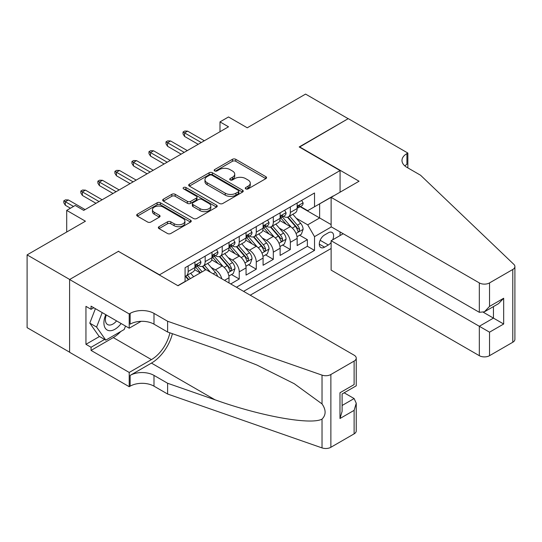 <?xml version="1.0" encoding="UTF-8"?>
<svg xmlns="http://www.w3.org/2000/svg" width="542" height="542" viewBox="0 0 542 542"><rect width="100%" height="100%" fill="white"/><g stroke="black" fill="none" stroke-linecap="round" stroke-linejoin="round"><path stroke-width="0.81" d="M245.763 188.88A1.653 0.955 0 0 0 248.1 188.88L265.865 178.623A2.364 1.362 0 0 0 266.556 177.654A2.364 1.362 0 0 0 265.865 176.692L235.77 159.314A2.364 1.362 0 0 0 232.43 159.314L214.666 169.571A1.653 0.955 0 0 0 214.178 170.249A1.653 0.955 0 0 0 214.666 170.926A1.653 0.955 0 0 0 217.003 170.926L219.307 169.599A7.568 4.37 0 0 1 230.004 169.599L232.511 171.042A7.568 4.37 0 0 1 234.727 174.131A7.568 4.37 0 0 1 232.511 177.22L230.215 178.548A1.653 0.955 0 0 0 229.727 179.226A1.653 0.955 0 0 0 230.215 179.903A1.653 0.955 0 0 0 232.552 179.903L234.849 178.575A7.568 4.37 0 0 1 245.553 178.575L248.06 180.019A7.568 4.37 0 0 1 250.275 183.108A7.568 4.37 0 0 1 248.06 186.197L245.763 187.525A1.653 0.955 0 0 0 245.275 188.203A1.653 0.955 0 0 0 245.763 188.88L245.763 187.525M159.036 226.692A2.364 1.362 0 0 0 158.339 227.654A2.364 1.362 0 0 0 159.036 228.622L167.478 233.494A2.364 1.362 0 0 0 170.818 233.494L190.547 222.105A2.364 1.362 0 0 0 191.238 221.143A2.364 1.362 0 0 0 190.547 220.174L160.452 202.803A2.364 1.362 0 0 0 157.112 202.803L137.383 214.192A2.364 1.362 0 0 0 136.692 215.154A2.364 1.362 0 0 0 137.383 216.123L147.58 222.01A2.364 1.362 0 0 0 150.927 222.01L159.368 217.132A2.364 1.362 0 0 0 160.059 216.17A2.364 1.362 0 0 0 159.368 215.201L154.307 212.281A6.328 3.652 0 0 1 152.458 209.7A6.328 3.652 0 0 1 156.36 206.326A6.328 3.652 0 0 1 163.257 207.119L183.067 218.562A6.328 3.652 0 0 1 184.917 221.143A6.328 3.652 0 0 1 181.014 224.517A6.328 3.652 0 0 1 174.124 223.724L170.818 221.813A2.364 1.362 0 0 0 167.478 221.813L159.036 226.692L159.036 228.622M118.651 251.488L159.531 274.794L340.071 170.561L299.198 146.957L348.16 118.684L305.58 94.098L247.247 127.783L228.507 116.964L219.991 121.882L228.507 126.801L83.732 210.384L75.216 205.465L66.7 210.384L66.7 232.017M118.651 251.197L69.681 279.469L27.1 254.882L85.44 221.204L66.7 210.384M219.469 203.474A2.364 1.362 0 0 0 222.816 203.474L242.545 192.085A2.364 1.362 0 0 0 243.236 191.123A2.364 1.362 0 0 0 242.545 190.154L212.45 172.783A2.364 1.362 0 0 0 209.104 172.783L189.375 184.172A2.364 1.362 0 0 0 188.684 185.134A2.364 1.362 0 0 0 189.375 186.102L219.469 203.474M184.273 189.233A1.653 0.955 0 0 1 185.947 189.47L216.515 207.112L196.814 218.487A2.364 1.362 0 0 1 193.474 218.487L163.379 201.109L163.379 199.178A2.364 1.362 0 0 0 162.688 200.147A2.364 1.362 0 0 0 163.379 201.109M163.379 199.178L171.821 194.307A2.364 1.362 0 0 1 175.168 194.307L187.369 201.353A2.364 1.362 0 0 0 190.716 201.353L196.312 198.121A2.364 1.362 0 0 0 197.01 197.153A2.364 1.362 0 0 0 196.312 196.19L183.609 188.853A1.653 0.955 0 0 1 183.121 188.176A1.653 0.955 0 0 1 184.144 187.295A1.653 0.955 0 0 1 185.947 187.505L216.543 205.167A2.364 1.362 0 0 1 217.24 206.129A2.364 1.362 0 0 1 216.543 207.098L216.543 205.167M69.6 352.185L27.1 327.653L27.1 254.882M230.723 283.94L239.239 279.022L231.488 274.55M228.148 257.579L232.43 260.045A9.634 5.562 60 0 1 239.239 271.847L246.054 267.911L246.054 275.092L256.271 269.191L248.521 264.713M245.18 247.741L249.462 250.214A9.634 5.562 60 0 1 256.271 262.01L263.087 258.08L263.087 265.255L273.303 259.354L265.553 254.882M262.213 237.911L266.495 240.377A9.634 5.562 60 0 1 273.303 252.179L280.119 248.243L280.119 255.424L290.336 249.523L290.336 242.342A9.634 5.562 -120 0 0 283.527 230.546L279.252 228.074M282.585 245.052L290.336 249.523M200.235 272.924L194.639 269.699M229.022 282.958L229.022 277.748A9.634 5.562 -120 0 0 222.206 265.946L211.671 259.862M221.807 278.791A9.634 5.562 60 0 0 215.398 269.875L211.116 267.409M246.054 267.911A9.634 5.562 -120 0 0 239.239 256.109L228.704 250.031M263.087 258.08A9.634 5.562 -120 0 0 256.271 246.278L245.743 240.194M280.119 248.243A9.634 5.562 -120 0 0 273.303 236.441L262.775 230.364M332.68 239.828A7.466 4.309 120 0 0 332.056 232.437A7.466 4.309 120 0 0 328.323 232.803L324.577 234.971A7.466 4.309 120 0 0 319.699 241.549A7.466 4.309 120 0 0 320.837 247.531A7.466 4.309 120 0 0 324.577 247.166L328.323 244.998A7.466 4.309 120 0 0 331.128 242.443M250.228 295.2L331.128 248.493M340.071 170.561L340.071 192.193M340.071 231.922L340.071 235.56M243.582 291.366L314.523 250.411L314.523 236.644L307.714 224.842L296.284 218.243M177.837 285.661L185.079 281.481L185.079 267.714L314.523 192.979L314.523 206.746L333.262 196.123M331.386 226.908L314.523 236.644M198.27 265.499L198.365 265.553A9.634 5.562 60 0 0 203.182 266.027L209.991 262.098A9.634 5.562 -120 0 0 211.99 257.687L211.99 252.179M215.303 255.668L215.398 255.716A9.634 5.562 60 0 0 220.215 256.197L227.023 252.26A9.634 5.562 -120 0 0 229.022 247.85L229.022 242.342M232.335 245.831L232.43 245.885A9.634 5.562 60 0 0 237.247 246.359L244.056 242.43A9.634 5.562 -120 0 0 246.054 238.019L246.054 232.511M249.374 236L249.462 236.048A9.634 5.562 60 0 0 254.279 236.529L261.088 232.593A9.634 5.562 -120 0 0 263.087 228.182L263.087 222.674M266.407 226.163L266.495 226.217A9.634 5.562 60 0 0 271.312 226.692L278.121 222.762A9.634 5.562 -120 0 0 280.119 218.351L280.119 212.843M236.434 287.233L307.368 246.278L307.368 239.693L297.151 245.587L297.151 238.412A9.634 5.562 -120 0 0 290.336 226.61L279.808 220.526M283.439 216.333L283.527 216.38A9.634 5.562 -120 0 0 288.344 216.861A9.634 5.562 -120 0 0 290.336 212.45L290.336 206.942M288.344 216.861L295.153 212.925A9.634 5.562 -120 0 0 297.151 208.514L297.151 203.006M188.142 265.946L188.142 271.454A9.634 5.562 60 0 1 186.15 275.864A9.634 5.562 60 0 1 185.079 276.251M186.15 275.864L192.959 271.928A9.634 5.562 -120 0 0 194.957 267.518L194.957 262.01M205.174 256.109L205.174 261.617A9.634 5.562 60 0 1 203.182 266.027M222.206 246.278L222.206 251.786A9.634 5.562 60 0 1 220.215 256.197M239.239 236.441L239.239 241.949A9.634 5.562 60 0 1 237.247 246.359M256.271 226.61L256.271 232.118A9.634 5.562 60 0 1 254.279 236.529M273.303 216.773L273.303 222.281A9.634 5.562 60 0 1 271.312 226.692M273.303 252.179L273.303 259.354M256.271 262.01L256.271 269.191M239.239 271.847L239.239 279.022M307.714 224.842L319.631 217.959L319.631 203.799L333.262 195.926M300.126 206.692L331.128 224.591M300.471 206.495L307.714 210.682L314.523 206.746M219.991 121.882L219.991 131.713M299.618 235.214L307.368 239.693M307.368 246.278L314.523 250.411M246.42 189.111L248.06 188.162A7.568 4.37 0 0 0 250.275 185.079L250.275 183.108M234.727 174.131L234.727 176.103A7.568 4.37 0 0 1 232.511 179.185L230.872 180.134M265.831 178.636L235.77 161.286A2.364 1.362 0 0 0 232.43 161.286L215.323 171.157M242.511 192.105L212.45 174.748A2.364 1.362 0 0 0 209.104 174.748L189.409 186.123M238.365 191.8A1.653 0.955 0 0 0 238.846 191.123A1.653 0.955 0 0 0 238.365 190.445L211.949 175.195A1.653 0.955 0 0 0 209.605 175.195L207.18 176.597A7.568 4.37 0 0 0 204.964 179.68A7.568 4.37 0 0 0 207.18 182.769L225.242 193.196A7.568 4.37 0 0 0 235.939 193.196L238.365 191.8L238.365 193.765A1.653 0.955 0 0 0 238.846 193.088L238.846 191.123M204.964 179.68L204.964 181.651A7.568 4.37 0 0 0 207.18 184.741L207.18 182.769M238.365 193.765L235.939 195.161A7.568 4.37 0 0 1 225.242 195.161L207.18 184.741M163.413 201.129L171.821 196.272L171.821 194.307M197.01 197.153L197.01 199.124A2.364 1.362 0 0 1 196.312 200.086L190.716 203.318A2.364 1.362 0 0 1 187.369 203.318L175.168 196.272A2.364 1.362 0 0 0 171.821 196.272M200.039 208.663A6.328 3.652 0 0 0 206.929 209.456A6.328 3.652 0 0 0 210.831 206.082A6.328 3.652 0 0 0 208.982 203.501L201.997 199.47A2.364 1.362 0 0 0 198.657 199.47L193.054 202.701A2.364 1.362 0 0 0 192.363 203.67A2.364 1.362 0 0 0 193.054 204.632L200.039 208.663L200.039 210.628A6.328 3.652 0 0 0 206.929 211.421A6.328 3.652 0 0 0 210.831 208.047L210.831 206.082M192.363 203.67L192.363 205.635A2.364 1.362 0 0 0 193.054 206.604L193.054 204.632M200.039 210.628L193.054 206.604M184.917 221.143L184.917 223.108A6.328 3.652 0 0 1 181.014 226.481A6.328 3.652 0 0 1 174.124 225.689L170.818 223.785A2.364 1.362 0 0 0 167.478 223.785L159.063 228.636M152.458 209.7L152.458 211.671A6.328 3.652 0 0 0 154.307 214.253L154.307 212.281M159.334 217.152L154.307 214.253M190.513 222.125L160.452 204.768A2.364 1.362 0 0 0 157.112 204.768L137.411 216.136L137.383 214.192M297.009 236.725L301.406 234.185L303.113 229.266A6.382 3.686 -120 0 0 300.627 223.27L292.843 214.259M291.284 227.233L282.389 216.935M286.223 224.232L281.061 218.257A15.298 8.828 -120 0 0 280.587 217.728M287.477 217.207L295.349 226.319A6.382 3.686 60 0 1 297.619 230.716L298.086 231.475L298.947 231.353L299.665 229.537A6.382 3.686 -120 0 0 297.389 225.14L289.611 216.129M287.938 217.057L296.393 226.847A3.252 1.877 60 0 1 297.212 228.121L299.665 229.537M301.664 200.405L303.113 202.911A6.382 3.686 60 0 1 301.792 205.736L298.554 207.606A6.382 3.686 -120 0 0 299.665 206.136L299.53 205.567M297.362 207.904L297.389 207.904A6.382 3.686 -120 0 0 298.554 207.606M298.838 205.655L299.665 206.136C299.265 205.174 298.581 205.567 297.619 207.315A6.382 3.686 60 0 1 297.151 208.223M201.258 142.532L184.565 132.898L184.565 136.435L183.033 133.976L183.033 132.011L184.565 132.898L187.634 131.123L204.32 140.764M184.565 136.435L198.189 144.301M183.033 132.011L184.734 131.029L187.634 131.123M105.778 314.665A15.657 9.038 120 0 0 109.45 330.708A15.657 9.038 120 0 0 121.13 323.527M106.307 314.97A10.718 6.186 120 0 0 107.614 324.563A10.718 6.186 120 0 0 109.179 325.044A10.718 6.186 120 0 0 116.577 320.898M125.527 326.06L124.186 329.522L105.792 340.139L98.983 336.203L89.789 323.127L95.392 308.669M105.792 340.139L96.598 327.056L102.208 312.599M89.789 323.127L96.598 327.056M343.221 233.737L331.128 240.723L331.128 270.126L479.318 355.681L479.318 326.277L493.45 318.113L493.45 306.589M331.128 240.723L489.534 332.171L489.534 355.681L512.786 342.253L512.786 269.482A7.229 4.173 0 0 0 514.9 266.535A7.229 4.173 0 0 0 513.857 264.374L420.551 175.229L406.927 167.363A16.863 9.736 180 0 1 401.988 160.479A16.863 9.736 180 0 1 406.927 153.596L407.862 153.054L348.249 118.637L299.448 147.106M299.448 146.807L359.061 181.224L331.128 197.356L479.318 282.91A7.229 4.173 0 0 0 489.534 282.91L512.786 269.482M407.862 153.054L407.862 167.315L407.354 167.607M331.128 197.356L331.128 226.759L479.318 312.307L479.318 282.91M514.9 266.535L514.9 339.306A7.229 4.173 180 0 1 512.786 342.253M489.534 355.681A7.229 4.173 180 0 1 479.318 355.681M404.799 165.866A16.863 9.736 180 0 1 406.927 164.362L406.927 153.596M483.403 312.307L503.674 324.014L489.534 332.171M489.534 282.91L489.534 306.413L484.426 311.806L479.318 312.307M489.534 306.413L503.674 298.249L498.559 303.642L484.426 311.806M205.94 269.631L354.122 355.186A7.229 4.173 -0 0 1 356.243 358.133A7.229 4.173 -0 0 1 354.122 361.087L330.877 374.508L330.877 447.279A7.229 4.173 180 0 1 322.029 447.902L167.62 394.027L153.996 386.161A16.863 9.736 -0 0 0 130.148 386.161L129.213 386.703L69.6 352.286L69.6 279.516L118.393 251.339L178.006 285.756L205.94 269.631M167.62 394.027L167.62 383.262L214.964 399.779C260.221 416.093 310.776 425.226 322.029 419.122C326.128 414.921 326.128 409.847 322.029 403.905L294.245 383.709L256.874 365.023L214.964 348.547L167.62 332.029L153.996 324.157A16.863 9.736 -0 0 0 130.148 324.157L130.148 313.391L129.213 313.933L69.6 279.516M167.62 332.029L167.62 321.257L153.996 313.391A16.863 9.736 -0 0 0 130.148 313.391M214.964 399.779L151.435 363.099L130.148 375.396A16.863 9.736 -0 0 1 153.996 375.396L167.62 383.262M354.122 433.857L354.122 410.355L356.243 403.228L356.243 430.904A7.229 4.173 180 0 1 354.122 433.857L330.877 447.279M322.029 403.905L322.029 375.132L167.62 321.257M120.791 331.48A27.1 15.643 -60 0 1 113.285 337.585L91.056 350.417L91.056 347.266L104.599 339.448M93.78 307.741L91.056 309.313L85.948 306.359L85.948 344.319L91.056 347.266M91.056 309.313L91.056 306.162L129.213 328.195L129.213 313.933M129.213 386.703L129.213 372.442L151.435 359.61A27.1 15.643 120 0 0 169.883 332.815M91.056 350.417L129.213 372.442M344.15 392.794L354.122 398.553L356.243 403.228M151.435 363.099A31.375 18.116 120 0 0 172.417 333.703M141.103 321.325L129.213 328.195M322.029 375.132A7.229 4.173 -0 0 0 330.877 374.508M85.948 344.319L99.491 336.501M354.122 410.355L339.99 418.512L342.104 411.392L342.104 393.973L356.243 385.809L356.243 358.133M339.99 418.512L339.99 392.747C342.747 394.339 342.747 394.339 339.99 392.747L354.122 384.59C356.88 386.182 356.88 386.182 354.122 384.59L354.122 361.087M279.977 246.556L284.374 244.015L286.081 239.097A6.382 3.686 -120 0 0 283.595 233.107L275.81 224.097M274.252 237.064L265.356 226.766M269.191 234.069L264.029 228.094A15.298 8.828 -120 0 0 263.554 227.559M270.444 227.037L278.31 236.156A6.382 3.686 60 0 1 280.587 240.553L281.054 241.305L281.915 241.183L282.633 239.374A6.382 3.686 -120 0 0 280.356 234.971L272.579 225.967M270.905 226.895L279.36 236.685A3.252 1.877 60 0 1 280.18 237.958L282.633 239.374M262.945 256.393L267.341 253.852L269.049 248.934A6.382 3.686 -120 0 0 266.562 242.938L258.778 233.927M257.22 246.901L248.324 236.603M252.159 243.9L246.996 237.924A15.298 8.828 -120 0 0 246.522 237.396M253.412 236.874L261.278 245.987A6.382 3.686 60 0 1 263.554 250.384L264.022 251.142L264.882 251.021L265.6 249.205A6.382 3.686 -120 0 0 263.324 244.808L255.539 235.797M253.873 236.725L262.328 246.515A3.252 1.877 60 0 1 263.148 247.789L265.6 249.205M245.912 266.224L250.309 263.683L252.016 258.764A6.382 3.686 -120 0 0 249.53 252.775L241.746 243.764M240.187 256.732L231.292 246.434M235.126 253.737L229.964 247.762A15.298 8.828 -120 0 0 229.49 247.227M236.38 246.705L244.246 255.824A6.382 3.686 60 0 1 246.522 260.221L246.989 260.973L247.85 260.851L248.568 259.035A6.382 3.686 -120 0 0 246.292 254.638L238.507 245.628M236.84 246.556L245.296 256.352A3.252 1.877 60 0 1 246.115 257.626L248.568 259.035M228.88 276.061L233.277 273.52L234.984 268.602A6.382 3.686 -120 0 0 232.498 262.606L224.713 253.595M223.155 266.569L214.259 256.271M218.094 263.568L212.931 257.592A15.298 8.828 -120 0 0 212.457 257.057M219.347 256.542L227.213 265.655A6.382 3.686 60 0 1 229.49 270.052L229.957 270.81L230.817 270.688L231.536 268.873A6.382 3.686 -120 0 0 229.259 264.476L221.475 255.465M219.808 256.393L228.263 266.183A3.252 1.877 60 0 1 229.083 267.457L231.536 268.873M284.631 210.235L286.081 212.742A6.382 3.686 60 0 1 284.76 215.567L281.522 217.437A6.382 3.686 -120 0 0 282.633 215.967L282.497 215.398M280.329 217.735L280.356 217.735A6.382 3.686 -120 0 0 281.522 217.437M281.806 215.492L282.633 215.967C282.233 215.005 281.549 215.398 280.587 217.146A6.382 3.686 60 0 1 280.119 218.053M184.226 152.363L167.532 142.729L167.532 146.272L166.001 143.813L166.001 141.841L167.532 142.729L170.601 140.961L187.288 150.595M167.532 146.272L181.157 154.138M166.001 141.841L167.702 140.859L170.601 140.961M267.599 220.072L269.049 222.579A6.382 3.686 60 0 1 267.728 225.404L264.489 227.267A6.382 3.686 -120 0 0 265.6 225.797L265.465 225.235M263.297 227.572L263.324 227.572A6.382 3.686 -120 0 0 264.489 227.267M264.774 225.323L265.6 225.797C265.201 224.842 264.516 225.235 263.554 226.983A6.382 3.686 60 0 1 263.087 227.891M167.193 162.2L150.5 152.559L150.5 156.103L148.969 153.643L148.969 151.679L150.5 152.559L153.569 150.791L170.256 160.432M150.5 156.103L164.124 163.969M148.969 151.679L150.669 150.696L153.569 150.791M250.567 229.903L252.016 232.41A6.382 3.686 60 0 1 250.695 235.235L247.457 237.105A6.382 3.686 -120 0 0 248.568 235.635L248.432 235.065M246.264 237.403L246.292 237.403A6.382 3.686 -120 0 0 247.457 237.105M247.741 235.16L248.568 235.635C248.168 234.672 247.484 235.065 246.522 236.813A6.382 3.686 60 0 1 246.054 237.721M150.161 172.031L133.468 162.397L133.468 165.933L131.936 163.481L131.936 161.509L133.468 162.397L136.537 160.628L153.223 170.263M133.468 165.933L147.092 173.806M131.936 161.509L133.637 160.527L136.537 160.628M233.534 239.74L234.984 242.247A6.382 3.686 60 0 1 233.663 245.072L230.425 246.935A6.382 3.686 -120 0 0 231.536 245.465L231.4 244.903M229.232 247.24L229.259 247.24A6.382 3.686 -120 0 0 230.425 246.935M230.709 244.991L231.536 245.465C231.136 244.503 230.452 244.896 229.49 246.651A6.382 3.686 60 0 1 229.022 247.558M133.129 181.868L116.435 172.227L116.435 175.771L114.904 173.311L114.904 171.347L116.435 172.227L119.504 170.459L136.191 180.1M116.435 175.771L130.06 183.636M114.904 171.347L116.605 170.364L119.504 170.459M217.613 276.373A6.382 3.686 -120 0 0 215.465 272.443L207.681 263.432M202.159 271.813L197.227 266.102M200.513 272.768L195.899 267.423A15.298 8.828 -120 0 0 195.425 266.894M210.425 272.219L204.442 265.295M202.776 266.224L205.791 269.72M202.315 266.373L205.398 269.95M216.502 249.571L217.952 252.077A6.382 3.686 60 0 1 216.631 254.903L213.392 256.772A6.382 3.686 -120 0 0 214.503 255.302L214.368 254.733M212.2 257.071L212.227 257.071A6.382 3.686 -120 0 0 213.392 256.772M213.677 254.828L214.503 255.302C214.104 254.34 213.419 254.733 212.457 256.481A6.382 3.686 60 0 1 211.99 257.389M116.096 191.699L99.403 182.065L99.403 185.601L97.872 183.149L97.872 181.177L99.403 182.065L102.472 180.296L119.159 189.93M99.403 185.601L113.027 193.474M97.872 181.177L99.572 180.195L102.472 180.296M193.643 276.732L190.648 273.263M190.411 278.602L187.41 275.133M185.743 276.061L188.758 279.55M185.276 276.21L188.365 279.78M199.47 259.408L200.919 261.915A6.382 3.686 60 0 1 199.598 264.74L196.36 266.603A6.382 3.686 -120 0 0 197.471 265.133L197.335 264.571M195.167 266.901L195.195 266.901A6.382 3.686 -120 0 0 196.36 266.603M196.644 264.659L197.471 265.133C197.071 264.171 196.387 264.564 195.425 266.312A6.382 3.686 60 0 1 194.957 267.226M99.064 201.536L82.37 191.895L82.37 195.438L80.839 192.979L80.839 191.014L82.37 191.895L85.44 190.127L102.126 199.761M82.37 195.438L95.995 203.304M80.839 191.014L82.54 190.032L85.44 190.127M73.516 206.448L65.338 201.732L65.338 205.269L63.807 202.81L63.807 200.845L65.338 201.732L68.407 199.964L85.094 209.598M65.338 205.269L70.446 208.223M63.807 200.845L65.507 199.863L68.407 199.964M215.398 269.875L222.206 265.946M232.43 260.045L239.239 256.109M249.462 250.214L256.271 246.278M266.495 240.377L273.303 236.441M283.527 230.546L290.336 226.61M290.336 212.45L297.151 208.514M188.142 271.454L194.957 267.518M205.174 261.617L211.99 257.687M222.206 251.786L229.022 247.85M239.239 241.949L246.054 238.019M256.271 232.118L263.087 228.182M273.303 222.281L280.119 218.351M290.336 242.342L297.151 238.412M224.51 280.349L229.022 277.748M320.153 240.282L328.323 244.998M319.292 244.117L324.577 247.166M248.06 188.162L248.06 186.197M230.215 179.903L230.215 178.548M232.511 179.185L232.511 177.22M214.666 170.926L214.666 169.571M232.43 161.286L232.43 159.314M235.77 161.286L235.77 159.314M265.865 178.623L265.865 176.692M189.375 186.102L189.375 184.172M209.104 174.748L209.104 172.783M212.45 174.748L212.45 172.783M242.545 192.085L242.545 190.154M225.242 195.161L225.242 193.196M235.939 195.161L235.939 193.196M175.168 196.272L175.168 194.307M187.369 203.318L187.369 201.353M190.716 203.318L190.716 201.353M196.312 200.086L196.312 198.121M185.947 189.47L185.947 187.505M167.478 223.785L167.478 221.813M170.818 223.785L170.818 221.813M174.124 225.689L174.124 223.724M159.368 217.132L159.368 215.201M157.112 204.768L157.112 202.803M160.452 204.768L160.452 202.803M190.547 222.105L190.547 220.174M296.034 233.453L303.073 229.388M297.389 225.14L300.627 223.27M292.301 228.08L295.349 226.319M303.073 202.837L297.151 206.251M503.674 298.249L503.674 324.014M153.996 324.157L153.996 313.391M153.996 375.396L153.996 386.161M322.029 447.902L322.029 419.122M130.148 375.396L130.148 386.161M113.285 337.585L151.435 359.61M342.104 405.491L354.122 398.553M279.001 243.283L286.041 239.225M280.356 234.971L283.595 233.107M275.268 237.911L278.31 236.156M261.969 253.121L269.008 249.056M263.324 244.808L266.562 242.938M258.236 247.748L261.278 245.987M244.937 262.951L251.969 258.886M246.292 254.638L249.53 252.775M241.204 257.579L244.246 255.824M227.904 272.782L234.937 268.724M229.259 264.476L232.498 262.606M224.171 267.409L227.213 265.655M286.041 212.674L280.119 216.089M269.008 222.505L263.087 225.919M251.969 232.335L246.054 235.756M234.937 242.172L229.022 245.587M213.135 273.785L215.465 272.443M217.904 252.003L211.99 255.424M200.872 261.84L194.957 265.255"/></g></svg>
